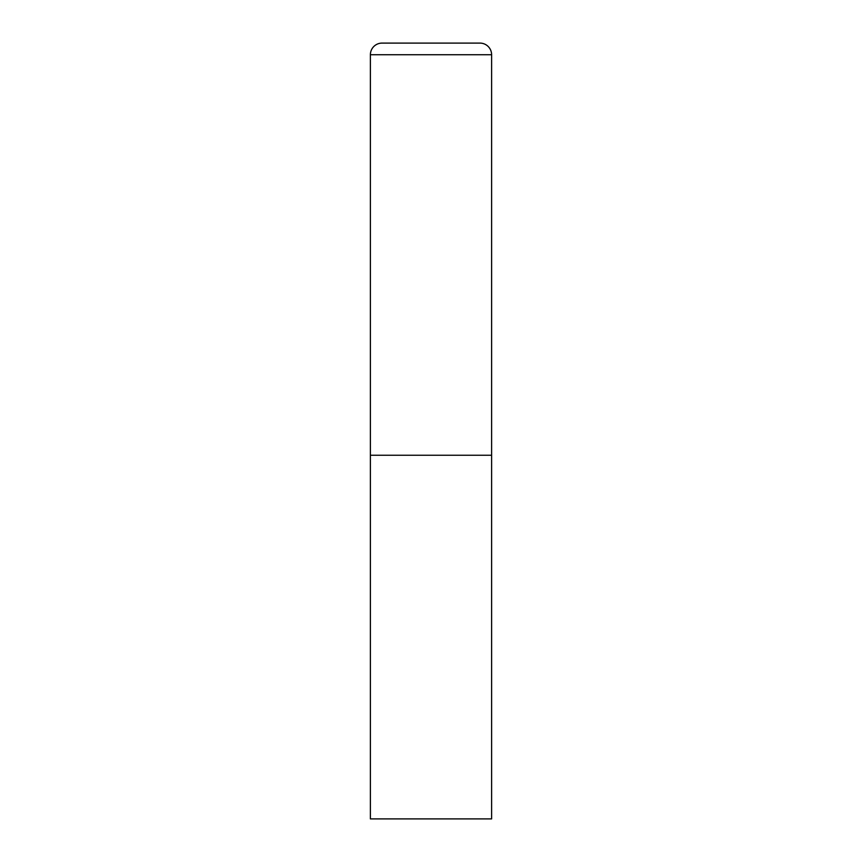 <?xml version="1.0" encoding="UTF-8"?>
<svg xmlns="http://www.w3.org/2000/svg" width="862" height="862" viewBox="0 0 862 862"><rect width="100%" height="100%" fill="white"/><g stroke="black" fill="none" stroke-linecap="round" stroke-linejoin="round"><path stroke-width="0.65" stroke-dasharray="4.31 3.23" d="M479.972 43.1L382.028 43.1M491.609 455.244L370.391 455.244L491.609 455.244M370.391 818.9L491.609 818.9M491.609 54.737L370.391 54.737"/><path stroke-width="1.29" d="M370.391 54.737L370.391 818.9L491.609 818.9L491.609 455.244L370.391 455.244L491.609 455.244L491.609 54.737A11.637 11.637 0 0 0 479.972 43.1L382.028 43.1A11.637 11.637 0 0 0 370.391 54.737L491.609 54.737"/></g></svg>
